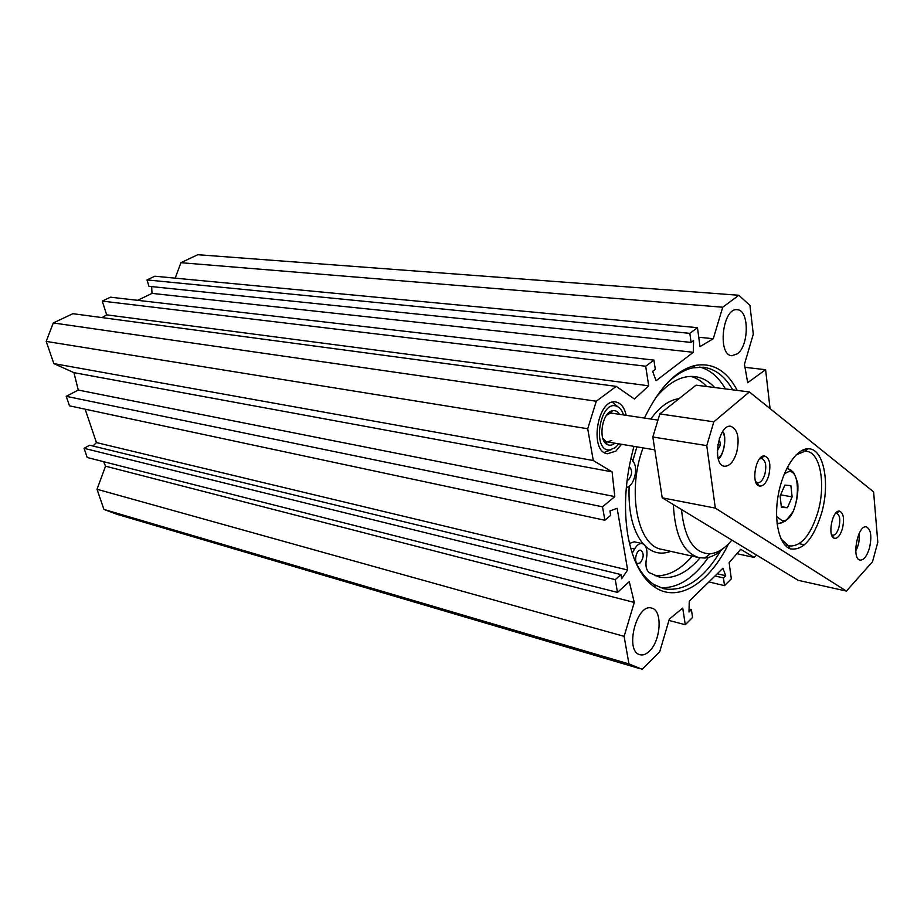 <?xml version="1.0" encoding="UTF-8"?>
<svg xmlns="http://www.w3.org/2000/svg" width="924" height="924" viewBox="0 0 924 924"><rect width="100%" height="100%" fill="white"/><g stroke="black" fill="none" stroke-linecap="round" stroke-linejoin="round"><path stroke-width="1.39" d="M621.517 444.282L615.881 451.12L607.542 453.753C588.819 452.113 597.412 398.036 615.788 401.986C620.94 403.003 624.416 407.449 626.195 415.338M85.135 409.17L96.442 442.584L627.65 569.993L617.151 508.292L609.921 510.96L610.683 515.326L604.874 520.235L602.529 506.826L614.795 496.592L612.092 471.852L593.277 460.522L587.71 428.748L596.292 401.224L616.262 386.382L72.88 313.698L53.28 322.95L46.2 341.395L53.835 363.606L73.92 372.649L78.286 390.067L66.205 396.315L69.473 405.832L604.874 520.235M744.987 367.336L765.603 369.692L770.062 408.581M649.364 651.189C646.142 654.296 643.023 655.486 639.997 654.735C624.324 651.686 636.532 602.933 651.616 608.096C662.727 609.921 661.053 640.563 649.364 651.189M737.375 353.823L731.947 355.705C717.105 355.486 722.556 307.38 737.213 309.736C749.249 309.667 749.26 345.495 737.375 353.823M103.58 461.677L105.555 466.181L97.008 489.258L103.938 509.413L116.99 514.287L639.997 668.687M620.916 574.555L89.651 445.218L84.049 448.313L87.214 457.507L617.498 592.411L615.269 579.648L620.916 574.555L621.633 578.736L627.65 569.993M96.442 442.584L92.931 446.026M102.09 317.602L106.676 314.841L102.252 301.085L110.499 297.182L653.915 360.117L645.691 366.239L648.694 385.805L634.465 399.053L616.262 386.382M137.63 300.323L152.033 293.382L151.617 286.602M691.083 342.411L148.96 286.325L147.008 279.926L154.839 276.218L697.458 327.685L689.835 333.356L691.083 342.411L693.577 340.529L693.312 352.298L656.086 380.734L652.633 371.379L655.301 369.369L653.915 360.117M175.19 278.159L180.919 262.693L722.718 307.242L738.83 295.264L749.93 305.394L753.303 334.176L744.444 364.252L747.689 382.698L765.603 369.692M738.83 295.264L197.817 254.712L180.919 262.693M664.437 386.128C673.746 376.08 683.183 369.993 692.769 367.844L703.303 367.232C715.245 368.838 725.051 376.38 732.697 389.824M720.674 550.843C703.487 579.371 684.557 592.018 663.894 588.773L654.204 584.661C645.795 579.336 638.946 570.235 633.633 557.368M633.98 446.373C625.433 477.35 623.354 506.837 627.754 534.834C632.582 561.203 641.88 578.851 655.67 587.768C679.152 602.841 709.736 582.397 728.574 543.786M737.248 390.402C726.888 370.72 712.866 362.393 695.218 365.442C676.102 370.143 659.17 387.687 644.421 418.064M692.399 366.17L694.409 366.239M699.734 367.047C710.048 369.762 718.595 377.038 725.386 388.9M708.338 557.449C693.358 578.713 677.269 588.773 660.071 587.595M103.938 509.413L628.955 663.94L642.134 669.288L659.713 651.755L669.334 619.103L682.732 608.073L685.285 624.728L692.573 617.463L691.395 609.632L689.015 611.988L689.258 601.178L722.926 568.202L725.71 575.71L723.469 577.927L724.52 585.62L731.323 578.851L729.128 562.624L740.713 549.295L754.227 557.438L736.902 553.684M756.583 555.081L754.227 557.438M722.718 307.242L713.293 338.715L700.011 346.639L697.458 327.685M628.955 663.94L624.116 636.347L634.268 602.46L629.279 581.646L617.498 592.411M689.085 609.043L691.395 609.632M668.941 620.431L685.285 624.728M708.904 581.947L724.52 585.62M715.003 575.964L723.469 577.927M717.243 573.769L725.71 575.71M102.252 301.085L645.691 366.239M106.676 314.841L648.694 385.805M698.752 337.26L713.293 338.715M147.008 279.926L689.835 333.356M152.033 293.382L693.312 352.298M53.28 322.95L596.292 401.224M97.008 489.258L624.116 636.347M105.555 466.181L634.268 602.46M84.049 448.313L615.269 579.648M66.205 396.315L602.529 506.826M78.286 390.067L614.795 496.592M73.92 372.649L612.092 471.852M53.835 363.606L593.277 460.522M46.2 341.395L587.71 428.748M618.826 443.832L615.292 447.655L609.667 449.965C591.545 451.547 599.838 399.376 616.643 406.237C619.75 407.426 622.037 410.325 623.504 414.934M617.948 406.837L612.358 402.217M604.25 452.46L611.007 449.792M619.565 414.345C617.729 411.446 615.419 410.244 612.635 410.718C602.159 411.931 597.643 440.274 607.253 444.513C609.609 445.738 612.058 445.368 614.587 443.428L614.899 443.173M611.757 440.459L607.195 441.891L605.636 441.349L602.794 438.23M606.502 415.315L610.117 413.236L611.838 413.19M787.433 507.726L781.404 507.368L780.11 496.015L784.88 485.112L790.886 485.631L792.134 496.893L787.433 507.726L781.311 506.583M780.63 494.825L792.134 496.893M787.999 468.306L787.71 466.643M777.246 524.947L778.089 523.492M719.288 438.646L720.489 445.01L717.278 450.831M717.821 444.583L720.489 445.01M846.419 591.094L798.14 580.295L662.219 497.817L652.829 436.994L659.84 413.917L696.026 385.169L749.376 391.949L873.607 491.88L877.8 542.284L872.51 561.723L846.419 591.094L715.326 508.119L706.768 445.622L713.825 421.818L749.376 391.949M796.095 454.908L805.047 451.201L806.675 451.316C820.466 452.656 825.975 484.73 817.856 512.243C810.718 535.054 801.374 546.303 789.835 545.98L788.264 545.541L781.011 538.888M821.494 513.478C830.503 483.09 823.654 447.817 808.015 448.798C796.396 448.706 782.697 469.565 778.204 495.218C773.584 520.847 779.255 545.033 790.216 548.833C802.933 550.912 813.363 539.131 821.494 513.478M842.469 528.528C844.571 518.514 843.508 512.704 839.281 511.111C832.154 510.221 827.292 536.601 834.268 538.288C837.537 538.784 840.263 535.539 842.469 528.528M768.756 475.641C771.136 464.264 769.646 457.692 764.287 455.925C755.636 455.174 750.75 484.003 759.181 485.989C763.085 486.636 766.285 483.183 768.756 475.641M736.636 452.598C733.61 461.815 729.556 466.354 724.485 466.227C711.607 465.257 718.341 423.469 730.919 426.311C737.849 429.464 739.754 438.23 736.636 452.598M869.496 547.92C866.989 556.121 863.871 560.175 860.14 560.106C851.131 559.239 857.703 524.428 866.4 526.899C870.951 529.348 871.979 536.359 869.496 547.92M759.482 458.962L761.699 458.477C765.673 460.371 766.724 465.638 764.853 474.301C763.016 479.995 760.591 482.802 757.588 482.732L755.613 481.543M835.469 513.467L836.694 513.34C839.847 514.98 840.597 519.646 838.934 527.327C837.283 532.651 835.181 535.296 832.651 535.239L831.531 534.673M659.84 413.917L713.825 421.818M652.829 436.994L706.768 445.622M662.219 497.817L715.326 508.119M629.475 543.428L634.222 541.799L642.226 543.578C646.396 545.345 647.805 550.323 646.477 558.512C645.252 565.326 646.165 570.039 649.191 572.614L659.112 577.003C673.146 579.66 686.786 573.273 700.046 557.853M655.024 575.721C667.913 576.484 680.318 569.958 692.249 556.144M706.664 386.521C701.974 381.404 696.708 378.043 690.875 376.403M673.353 504.573C674.947 535.354 683.517 553.049 699.087 557.669L704.758 558.038C711.203 557.438 717.555 554.111 723.792 548.036M731.877 540.09C724.901 548.486 717.671 553.049 710.175 553.776C694.109 553.591 684.545 538.831 681.473 509.505M714.633 387.526C708.847 381.173 702.228 377.523 694.767 376.576C681.693 375.236 668.676 382.27 655.717 397.678M632.212 553.28L634.557 549.041C636.925 544.987 639.477 543.173 642.226 543.578M631.115 457.449L633.079 461.526C638.877 467.659 633.795 487.156 626.333 487.294M640.24 562.866L637.93 563.605C633.298 562.901 636.347 548.925 640.84 550.265C644.132 553.326 643.936 557.519 640.24 562.866M629.198 466.655C632.594 470.143 632.397 474.509 628.574 479.718L627.073 480.388M784.106 474.405C803.372 457.611 800.75 521.771 782.351 520.836L776.553 516.412M777.026 523.227L778.77 523.562L784.164 521.61M793.104 472.291L786.913 468.179M858.95 533.887C859.713 539.882 858.65 545.507 855.74 550.785M722.499 431.82C727.038 437.606 724.312 454.308 718.156 458.396M643.058 447.886C626.622 491.545 637.595 546.107 661.699 549.318L698.798 557.611M679.024 398.671C669.184 399.93 659.771 406.71 650.796 419.022M636.867 446.846L632.755 461.111M629.14 486.163C628.135 512.046 632.836 531.312 643.254 543.947M645.506 546.292C653.095 553.153 661.526 554.839 670.801 551.351M630.676 548.163L634.557 549.041M657.957 420.097L611.769 413.178M610.383 412.97L608.812 412.728L610.383 412.97M654.816 449.849L607.137 441.88M804.504 544.779L799.225 543.693M654.204 584.661L655.67 587.768M692.769 367.844L695.218 365.442M616.643 406.237L612.52 402.275M609.667 449.965L604.527 452.448M605.636 441.349L607.253 444.513M610.117 413.236L612.635 410.718M777.038 523.296L780.757 523.227L784.361 521.506C785.054 521.898 788.056 518.445 793.37 511.134C796.996 501.524 798.463 492.18 797.747 483.102C793.231 468.849 792.168 472.418 791.267 470.316L786.948 468.122M855.74 550.912C858.685 545.564 859.77 539.847 859.008 533.772M718.225 458.662C723.307 457.611 727.419 435.123 722.649 431.589M788.264 545.541L790.216 548.833M805.047 451.201L808.015 448.798M784.811 544.952L788.345 545.68M801.766 450.554L805.197 451.085M755.947 482.443L757.149 482.651M760.106 458.223L761.272 458.408M831.658 535.054L834.268 538.288M835.723 513.155L836.393 513.282M836.359 513.305L839.281 511.111M757.126 482.617L759.181 485.989M761.226 458.443L764.287 455.925M661.919 549.364L665.58 550.184M710.175 553.776L704.758 558.038"/></g></svg>
